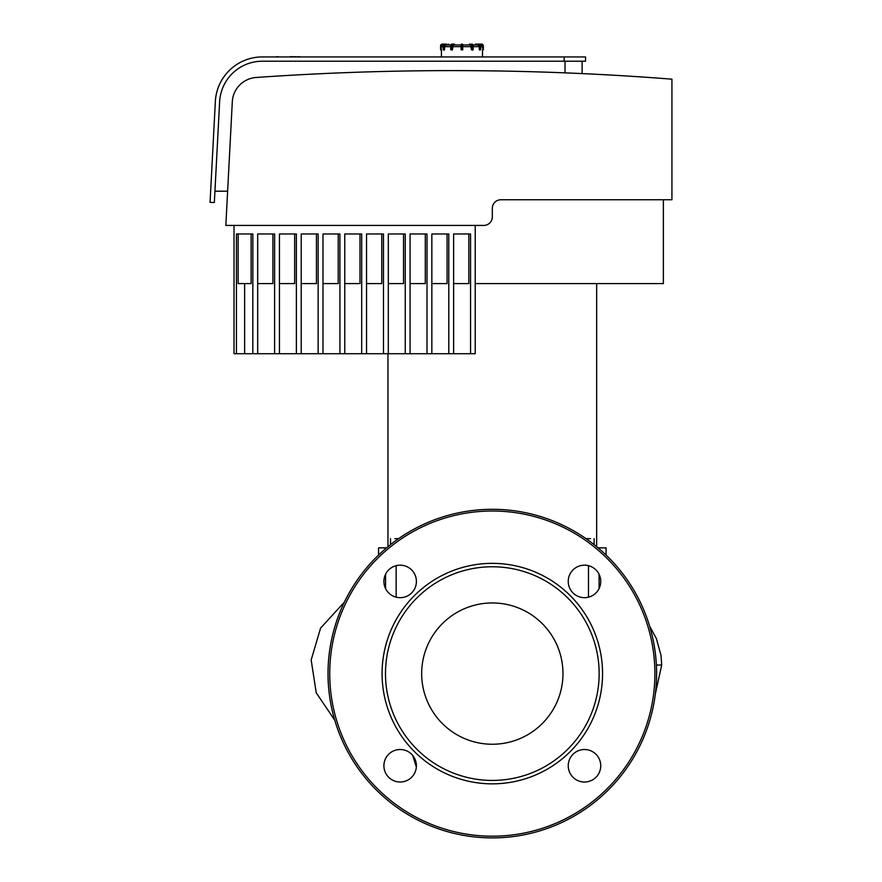 <?xml version="1.0" encoding="UTF-8"?>
<svg xmlns="http://www.w3.org/2000/svg" width="882" height="882" viewBox="0 0 882 882"><rect width="100%" height="100%" fill="white"/><g stroke="black" fill="none" stroke-linecap="round" stroke-linejoin="round"><path stroke-width="1.32" d="M472.057 50.087L473.226 49.657L471.473 49.657L470.613 44.96L462.807 44.96L462.807 46.669L471.473 46.669M475.872 44.1L475.012 44.96L473.094 44.96L477.801 44.96L479.29 46.669L479.29 49.657L479.94 50.087M482.906 50.087L483.336 45.809L483.336 49.657L482.476 50.087M480.227 44.53L481.627 44.53A1.279 1.279 0 0 1 482.906 45.809L483.336 45.809A1.709 1.709 0 0 0 481.627 44.1L477.779 44.1M480.69 49.657L480.745 45.809L479.202 44.1A1.709 1.477 90 0 1 480.69 45.809L480.69 49.657L480.26 45.809L479.676 45.809L479.885 50.087L480.26 49.657L479.29 49.657L480.525 49.657L480.525 45.809M475.233 44.96L478.783 44.1L475.442 44.1M469.125 44.96L469.5 44.1L469.279 44.96M472.532 44.53L469.5 44.1L469.07 44.96M461.099 49.657L462.807 49.657L462.377 44.1L461.099 44.53L461.099 49.657M462.807 44.53L462.377 50.087L461.529 49.657L461.099 45.809M450.735 49.657L450.735 45.809L450.68 49.657L452.069 50.087M454.627 44.96L454.417 44.1L454.781 44.96M454.836 44.96L454.417 44.1L452.488 44.1A1.709 0.86 90 0 0 451.639 45.809L452.223 45.809A1.279 0.639 -90 0 1 452.863 44.53L452.488 44.1M452.444 46.669L461.099 46.669L461.099 44.96L453.293 44.96L452.444 49.657L452.223 45.809M443.381 45.809L443.591 50.087L443.227 45.809A1.709 1.477 -90 0 1 444.704 44.1L442.279 44.1A1.709 1.709 0 0 0 440.57 45.809L440.57 49.657L441.441 49.657L441.43 56.933M448.839 44.96L448.464 44.1L448.684 44.96M446.127 44.1L445.134 44.1A1.709 1.477 90 0 0 443.646 45.809L444.23 45.809L444.616 49.657L444.616 46.669L446.105 44.96L450.812 44.96L444.704 44.1L443.161 45.809L443.161 49.657L444.396 50.087M441 50.087L440.57 45.809A1.709 1.709 0 0 1 442.279 44.1L443.723 44.53M443.161 44.96L443.161 44.96A1.709 1.709 4.5 0 0 441.441 46.669L441 49.657L441 45.809A1.279 1.279 0 0 1 442.279 44.53M480.756 44.96L480.756 44.96A1.709 1.709 -4.5 0 1 482.465 46.669L482.906 49.657L482.906 45.809M582.12 73.592L565.02 72.853L582.12 73.592L582.12 61.211M227.622 191.207L214.932 191.207M492.321 216.873A8.555 8.555 0 0 1 483.766 225.428L225.836 225.428L232.308 101.739A25.655 25.655 0 0 1 256.144 77.484A2813.602 2813.602 0 0 1 671.93 79.171L671.93 199.762L500.866 199.762A8.555 8.555 0 0 0 492.321 208.317L492.321 216.873M663.374 199.762L663.374 283.585L475.211 283.585M453.624 283.585L468.849 283.585L468.849 233.973L453.624 233.973L453.624 353.715L475.211 353.715L475.211 225.428L483.766 225.428M453.624 233.973L470.558 233.973L470.558 353.715M431.849 283.585L447.075 283.585L447.075 233.973L431.849 233.973L431.849 353.715L453.624 353.715M431.849 233.973L448.784 233.973L448.784 353.715M410.075 283.585L425.3 283.585L425.3 233.973L410.075 233.973L410.075 353.715L431.849 353.715M410.075 233.973L427.009 233.973L427.009 353.715M388.312 283.585L403.526 283.585L403.526 233.973L388.312 233.973L388.312 353.715L410.075 353.715M388.312 233.973L405.246 233.973L405.246 353.715M366.537 283.585L381.763 283.585L381.763 233.973L366.537 233.973L366.537 353.715L388.312 353.715M366.537 233.973L383.472 233.973L383.472 353.715M344.763 283.585L359.988 283.585L359.988 233.973L344.763 233.973L344.763 353.715L366.537 353.715M344.763 233.973L361.697 233.973L361.697 353.715M322.988 283.585L338.214 283.585L338.214 233.973L322.988 233.973L322.988 353.715L344.763 353.715M322.988 233.973L339.923 233.973L339.923 353.715M301.214 283.585L316.44 283.585L316.44 233.973L301.214 233.973L301.214 353.715L322.988 353.715M301.214 233.973L318.148 233.973L318.148 353.715M279.451 283.585L294.665 283.585L294.665 233.973L279.451 233.973L279.451 353.715L301.214 353.715M279.451 233.973L296.374 233.973L296.374 353.715M257.676 283.585L272.902 283.585L272.902 233.973L257.676 233.973L257.676 353.715L279.451 353.715M257.676 233.973L274.611 233.973L274.611 353.715M238.151 233.973L238.151 283.585L251.127 283.585L251.127 233.973M244.634 283.585L244.634 353.715L257.676 353.715M234.017 225.428L234.017 353.715L236.442 353.715L236.442 233.973L252.836 233.973L252.836 353.715M236.442 353.715L244.634 353.715M564.16 61.211L262.329 61.211A42.766 42.766 0 0 0 219.629 101.728L214.337 202.551L210.07 202.331L215.351 101.507A47.044 47.044 0 0 1 262.329 56.933L564.16 56.933L564.16 61.211L585.549 61.211L585.549 56.933L564.16 56.933M210.07 202.331L215.351 101.507L210.07 202.331M262.329 56.933L542.783 56.933M400.152 749.513A16.251 16.251 0 0 1 414.22 773.889A16.251 16.251 0 0 1 386.073 773.889A16.251 16.251 0 0 1 400.152 749.513M568.24 765.763A16.251 16.251 0 0 1 592.616 751.696A16.251 16.251 0 0 1 592.616 779.842A16.251 16.251 0 0 1 568.24 765.763M584.49 597.676A16.251 16.251 0 0 1 570.411 573.3A16.251 16.251 0 0 1 598.558 573.3A16.251 16.251 0 0 1 584.49 597.676M416.403 581.425A16.251 16.251 0 0 1 392.027 595.504A16.251 16.251 0 0 1 392.027 567.358A16.251 16.251 0 0 1 416.403 581.425M492.321 744.243A70.648 70.648 0 0 1 421.673 673.594A70.648 70.648 0 0 1 492.321 602.946A70.648 70.648 0 0 1 562.97 673.594A70.648 70.648 0 0 1 492.321 744.243M492.321 566.773A106.821 106.821 0 0 1 599.143 673.594A106.821 106.821 0 0 1 492.321 780.427A106.821 106.821 0 0 1 385.489 673.594A106.821 106.821 0 0 1 492.321 566.773M492.321 563.355A110.25 110.25 0 0 1 602.56 673.594A110.25 110.25 0 0 1 492.321 783.844A110.25 110.25 0 0 1 382.071 673.594A110.25 110.25 0 0 1 492.321 563.355M492.321 509.3A164.306 164.306 0 0 1 656.616 673.594A164.306 164.306 0 0 1 492.321 837.9A164.306 164.306 0 0 1 328.016 673.594A164.306 164.306 0 0 1 492.321 509.3M279.969 56.933L290.387 56.933M290.387 56.635L291.369 56.933M291.369 56.635L293.618 56.933M293.618 56.635L297.355 56.933M297.829 56.635L300.806 56.933M273.056 56.933L263.729 56.933M276.882 56.933L274.004 56.933M276.882 56.635L279.307 56.933M398.62 538.637L394.794 538.637M590.51 538.637L586.012 538.637M386.548 547.865L378.565 547.865L378.565 555.043M606.077 555.043L606.077 547.865L598.084 547.865M471.694 45.809L473.226 45.809L472.157 44.1A1.709 0.86 90 0 1 473.017 45.809L473.017 49.657L472.278 49.657L472.278 45.809A1.709 0.86 -90 0 0 471.418 44.1L471.054 44.53A1.279 0.639 90 0 1 471.694 45.809L471.694 49.657M480.69 45.809L480.26 45.809A1.709 1.477 -90 0 0 478.783 44.1M478.562 44.53A1.279 1.114 90 0 1 479.676 45.809M472.807 50.087L473.171 45.809A1.279 0.639 -90 0 0 472.774 44.629M473.171 49.657L473.171 45.809M469.125 44.53L471.054 44.53M461.529 44.1L461.529 45.809L462.807 45.809M451.639 45.809L451.639 49.657L450.889 49.657L450.68 45.809L451.749 44.1A1.709 0.86 -90 0 0 450.889 45.809L451.639 45.809M452.863 44.53L454.781 44.53M451.132 44.629A1.279 0.639 90 0 0 450.735 45.809M444.23 45.809A1.279 1.114 -90 0 1 445.344 44.53L445.134 44.1M443.227 45.809L443.227 49.657M445.344 44.53L448.684 44.53M451.375 44.53L450.68 45.809M480.745 46.669L482.465 46.669M473.017 46.669L479.29 46.669M444.616 46.669L450.889 46.669M441.441 46.669L443.161 46.669M565.02 61.211L565.02 72.853M492.321 511.009A162.597 162.597 0 0 1 654.907 673.594A162.597 162.597 0 0 1 492.321 836.191A162.597 162.597 0 0 1 329.725 673.594A162.597 162.597 0 0 1 492.321 511.009M656.395 665.05L661.709 665.05L655.37 693.825M385.566 574.27L385.566 588.592M396.139 597.18L396.139 565.682M588.492 565.682L588.492 597.18M599.076 588.592L599.076 574.27M473.226 45.809L472.157 44.1M482.487 56.933L482.487 50.087M416.348 767.009L412.776 755.543M412.754 755.51L416.348 767.053M649.637 626.209L656.362 638.502L661.015 655.359L661.709 665.05M344.399 602.075L320.552 628.138L311.17 659.968L316.219 692.756L334.807 720.329M390.517 544.635L390.517 538.637M594.126 544.635L594.126 538.637M596.662 546.686L596.662 283.585M387.97 546.686L387.97 353.715"/></g></svg>
